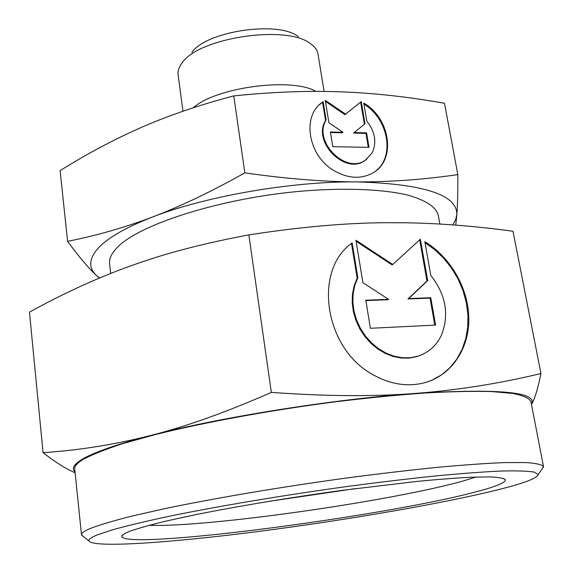 <?xml version="1.0" encoding="UTF-8"?>
<svg xmlns="http://www.w3.org/2000/svg" width="573" height="573" viewBox="0 0 573 573"><rect width="100%" height="100%" fill="white"/><g stroke="black" fill="none" stroke-linecap="round" stroke-linejoin="round"><path stroke-width="0.86" d="M130.486 531.049C138.816 528.141 150.713 524.818 166.17 521.072L193.781 515.055C235.345 506.632 290.146 497.5 343.463 490.194L417.259 481.384C438.682 479.336 457.018 477.932 472.274 477.173L490.194 476.915C498.818 477.323 503.896 478.269 505.429 479.751C505.715 482.616 495.86 486.649 475.877 491.856C384.34 516.466 124.549 550.481 121.741 536.414C121.798 535.039 124.713 533.255 130.486 531.049M476.013 477.037L463.457 480.883C391.918 501.174 206.96 527.54 149.116 525.312M75.034 471.873C71.446 468.707 73.638 464.631 81.602 459.653C93.127 452.57 116.29 444.476 151.107 435.365C115.574 444.447 79.554 450.22 43.068 452.677C55.595 462.39 66.282 469.079 75.127 472.746M43.068 452.677L29.474 312.149C63.324 293.397 97.188 277.926 131.074 265.729L143.809 261.324C173.92 251.139 208.937 242.329 248.861 234.901C299.414 227.037 344.996 222.976 385.629 222.711L405.018 222.761C439.412 223.291 475.404 226.12 513 231.263L540.955 373.553C498.811 383.659 456.767 390.299 414.802 393.458C498.99 388.372 537.918 391.982 531.579 404.302C534.781 398.908 537.904 388.659 540.955 373.553M99.509 278.012L96.508 275.541C88.385 268.006 88.822 259.025 97.818 248.575C107.344 238.01 125.666 227.452 152.769 216.916C124.699 227.538 96.307 235.682 67.6 241.333L60.122 170.639C87.168 153.7 114.356 139.253 141.689 127.285C168.856 115.395 199.547 104.931 233.777 95.892C272.741 91.909 308.768 90.563 341.859 91.866C375.1 93.184 409.301 96.987 444.476 103.283L457.834 174.586C424.221 179.564 390.557 181.999 356.843 181.892C424.063 183.912 457.397 194.856 456.846 214.732L455.628 219.76L452.799 224.895M455.736 225.117L456.846 214.732C457.569 205.499 457.906 192.12 457.834 174.586M97.575 534.781L113.712 529.459C128.567 525.384 147.512 520.893 170.546 515.986C219.595 505.945 285.418 494.936 349.387 486.198C380.902 482.051 410.254 478.57 437.443 475.755C462.755 473.384 484.221 471.801 501.848 471.006C516.989 470.655 527.79 471.02 534.244 472.102L538.169 474.544C537.273 478.09 524.882 482.91 501.01 489.005C445.436 503.115 346.944 520.04 258.774 531.422C171.098 542.724 92.833 548.289 88.894 540.891C88.4 539.358 91.3 537.324 97.575 534.781M83.765 536.858L81.495 534.817C81.28 533.191 84.159 531.099 90.126 528.542C99.38 524.983 113.067 520.886 131.196 516.252L164.079 508.795C214.008 498.331 281.314 486.928 347.052 477.946C379.469 473.692 409.724 470.139 437.808 467.289C463.994 464.904 486.276 463.335 504.655 462.59L526.043 462.569C536.17 463.263 541.986 464.61 543.498 466.594L541.915 469.208M81.495 534.817L74.726 468.843C74.418 466.2 77.147 463.099 82.935 459.539C91.916 454.654 105.282 449.325 123.023 443.552L155.254 434.592C204.239 422.358 270.42 410.225 335.255 401.816C367.25 397.963 397.153 395.019 424.965 393.006C450.93 391.56 473.09 391.08 491.441 391.552L512.899 393.45C523.149 395.485 529.151 398.156 530.906 401.48L543.498 466.594M110.682 273.443L109.586 263.802C109.013 258.996 111.327 253.81 116.512 248.245C136.811 225.547 216.05 199.361 296.613 191.604C341.658 187.457 381.783 188.932 407.697 195.085C425.811 200.235 436.003 206.96 438.273 215.262L439.871 224.043M193.187 107.817C216.064 87.203 291.643 77.162 315.988 91.394M182.959 111.248L178.11 74.712C177.623 70.966 178.926 67.07 182.013 63.016L182.178 62.801C198.86 37.503 287.395 24.431 310.681 43.827C314.942 46.85 317.392 50.259 318.015 54.055L324.096 91.429M191.919 52.365C206.13 31.143 278.607 20.442 298.34 36.658M375.415 171.212C395.255 156.644 388.473 118.991 363.919 104.085M363.74 103.04C390.464 118.439 396.366 160.053 372.93 172.881C361.169 179.342 348.32 178.669 334.388 170.869C308.31 156.228 301.462 116.527 321.997 102.495L323.165 101.657L326.144 120.015C312.65 141.001 345.44 174.521 365.309 160.232L372.228 152.769C376.912 142.297 375.114 131.754 366.827 121.132L363.74 103.04M326.144 120.015L325.55 120.552L322.578 102.209L319.319 104.802M366.792 159.208L364.679 160.734C344.824 175.016 312.063 141.531 325.55 120.552M431.849 380.257L441.411 374.928L449.769 367.859L456.717 359.257L462.103 349.372L465.813 338.471L467.761 326.846L467.926 314.792L466.322 302.601L463.005 290.59L458.063 279.03L451.617 268.214L443.824 258.402L434.886 249.821L425.001 242.687M424.829 241.706C450.636 257.241 468.513 288.377 468.829 318.645C469.137 348.885 451.366 375.566 424.421 382.793C407.732 387.004 390.843 384.44 373.746 375.1C324.347 349.423 312.679 270.119 352.151 242.959L357.831 277.704L354.816 285.297L353.147 293.577L352.868 302.286L354.014 311.168L356.556 319.935L360.41 328.322L365.459 336.065L371.555 342.912L378.502 348.656L386.073 353.118L394.038 356.17L402.139 357.717L410.139 357.731L417.781 356.22C428.561 352.717 436.454 345.677 441.468 335.112C449.411 314.541 445.873 294.672 430.853 275.513L424.829 241.706M357.831 277.704L357.165 278.127L351.507 243.468M422.401 354.472L417.058 356.564L409.416 358.068L401.429 358.061L393.329 356.513L385.371 353.462L377.808 349.007L370.867 343.27L364.779 336.43L359.729 328.694L355.883 320.314L353.348 311.554L352.202 302.68L352.481 293.978L354.15 285.712L357.165 278.127M392.763 264.461L420.36 239.213L427.702 280.605L408.678 298.569L430.738 297.724L435.595 325.106L370.402 328.286L365.789 300.216L388.558 299.342L362.902 282.675L355.94 240.266L392.763 264.461L392.075 264.891L356.105 241.254M388.558 299.342L387.864 299.743L365.846 300.589M434.807 325.149L430.015 298.118L407.976 298.963L426.985 281.014L419.687 239.829M430.738 297.724L430.015 298.118M408.678 298.569L407.976 298.963M427.702 280.605L426.985 281.014M361.241 101.586L365.008 123.718L354.193 132.542L366.555 132.829L369.026 147.34L332.806 146.688L330.413 131.991L342.998 132.284L328.916 122.765L325.271 100.339L345.562 114.142L361.241 101.586L344.96 114.679L325.443 101.414M345.562 114.142L344.96 114.679M342.998 132.284L342.389 132.807L330.506 132.535M368.31 147.325L365.939 133.351L353.584 133.065L354.193 132.542M366.555 132.829L365.939 133.351M364.385 124.226L360.632 102.13M323.165 101.657L322.578 102.209M152.769 216.916C206.029 196.152 292.28 181.211 356.843 181.892C323.265 181.763 285.927 178.755 244.836 172.86C211.38 191.64 180.688 206.323 152.769 216.916M151.107 435.365C219.531 417.416 333.157 399.245 414.802 393.458C373.159 396.681 325.342 396.323 271.337 392.383C226.399 412.145 186.325 426.47 151.107 435.365M67.6 241.333C78.759 256.582 88.392 267.985 96.508 275.541L99.315 278.098M244.836 172.86L233.777 95.892M248.861 234.901L271.337 392.383M354.945 488.669L268.379 501.447M503.538 478.412L505.429 479.751M538.169 474.544L543.526 466.909M364.679 160.734L365.309 160.232M417.058 356.564L417.781 356.22M321.417 103.047L321.997 102.495M88.894 540.891L81.559 535.125M123.166 534.58L121.741 536.414"/></g></svg>
